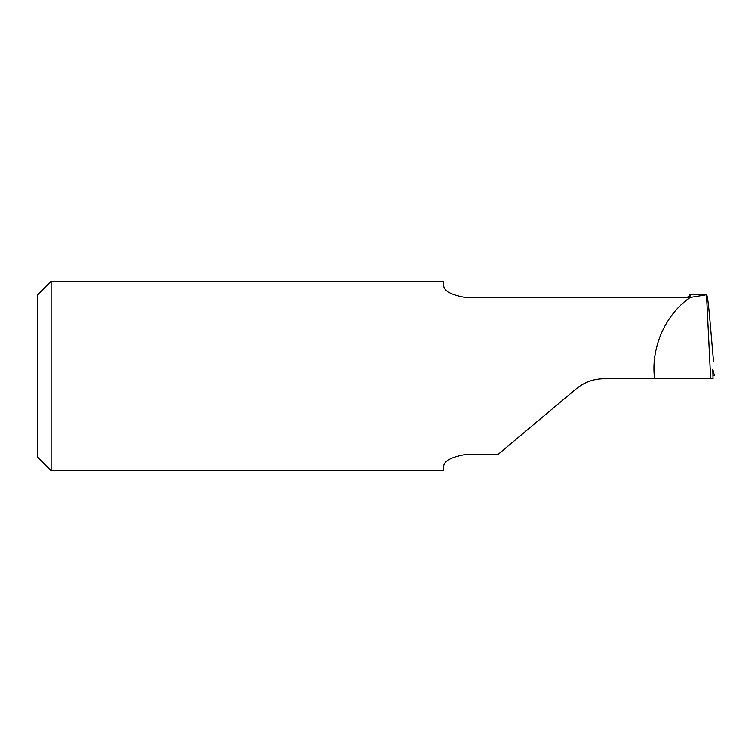 <?xml version="1.0" encoding="UTF-8"?>
<svg xmlns="http://www.w3.org/2000/svg" width="752" height="752" viewBox="0 0 752 752"><rect width="100%" height="100%" fill="white"/><g stroke="black" fill="none" stroke-linecap="round" stroke-linejoin="round"><path stroke-width="1.13" d="M713.582 361.825L709.813 318.651C708.309 301.731 707.162 293.778 706.363 294.803L690.204 297.491C666.263 313.612 651.401 346.146 654.325 376L654.56 378.707L604.053 378.707C593.554 378.82 584.266 382.204 576.211 388.84L497.956 454.509L465.328 454.509C450.645 457.169 443.426 461.296 443.671 466.879L443.671 470.752L51.136 470.752L51.136 281.248L443.671 281.248L443.671 285.121C443.426 290.714 450.645 294.84 465.328 297.491L685.288 297.491C689.152 296.918 690.815 296.241 690.261 295.461L689.904 294.643L689.161 296.673M690.204 297.491L685.288 297.491M689.904 294.643L706.532 294.643L710.696 378.707L713.065 378.707L712.821 369.204L714.4 375.483L712.943 375.944M51.136 281.248L37.6 294.784L37.6 457.216L51.136 470.752M654.56 378.707L710.696 378.707"/></g></svg>
